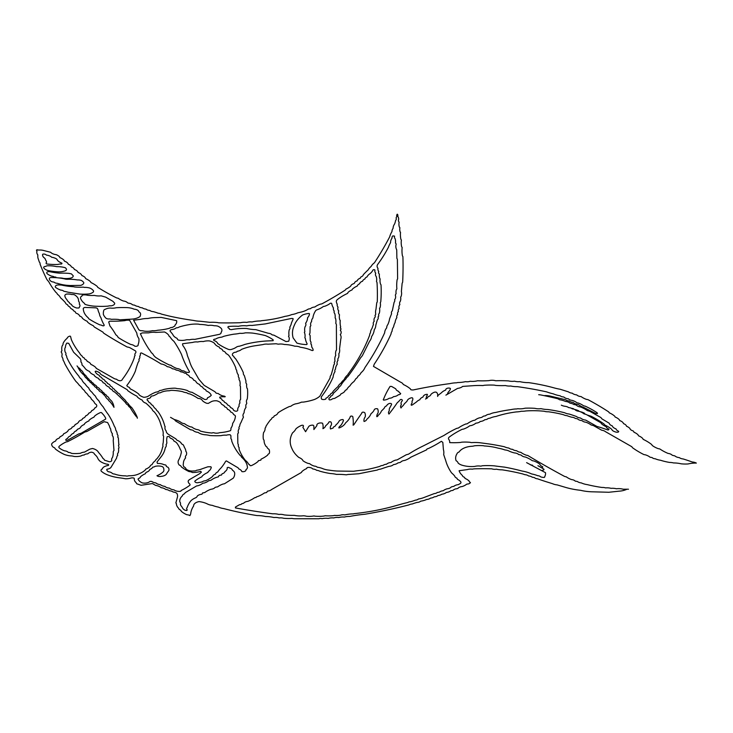 <?xml version="1.0" encoding="UTF-8"?>
<svg xmlns="http://www.w3.org/2000/svg" width="733" height="733" viewBox="0 0 733 733"><rect width="100%" height="100%" fill="white"/><g stroke="black" fill="none" stroke-linecap="round" stroke-linejoin="round"><path stroke-width="1.1" d="M626.944 489.213A14.211 8.21 0 0 1 619.028 491.174L608.848 492.264L593.015 491.825A34.03 19.644 0 0 1 580.563 490.304A54.26 31.327 0 0 1 565.849 487.472L557.089 484.88A9.236 5.333 0 0 1 552.636 483.734L546.048 481.673A193.237 111.563 0 0 1 537.5 478.796A3.757 2.162 0 0 1 534.531 477.669A10.271 5.928 0 0 0 532.277 477.229A5.763 3.326 0 0 0 528.511 475.937A4.645 2.685 0 0 0 524.929 474.709L522.849 473.976A140.205 80.942 0 0 0 502.096 469.826A13.762 7.944 0 0 1 496.443 469.184A5.635 3.253 0 0 1 491.761 468.818A157.714 91.057 0 0 0 474.883 468.827A8.695 5.021 0 0 0 472.309 469.175A6.918 3.995 0 0 0 467.324 469.596L459.105 470.723A21.788 12.58 0 0 0 462.441 475.515A3.491 2.016 0 0 0 464.383 477.238A5.956 3.436 0 0 1 464.997 478.429A13.148 7.596 0 0 1 469.23 481.178A2.556 1.475 0 0 0 470.421 482.47A3.363 1.942 0 0 1 467.123 484.064L466.646 484.201A12.525 7.229 0 0 1 462.074 486.565A5.415 3.124 0 0 0 457.969 488.352A3.711 2.144 0 0 1 455.807 488.856A5.873 3.39 0 0 0 453.067 490.304A10.271 5.928 0 0 1 450.804 490.744A6.634 3.83 0 0 1 446.278 492.475A6.67 3.848 0 0 1 441.752 494.225A5.763 3.326 0 0 1 437.986 495.526A4.957 2.868 0 0 1 434.22 496.837A5.772 3.335 0 0 1 430.436 498.138A4.939 2.85 0 0 1 426.67 499.448A15.393 8.888 0 0 1 420.632 501.189A4.398 2.538 0 0 1 417.059 502.426A31.684 18.298 0 0 0 412.276 503.983A5.562 3.207 0 0 0 408.941 504.9A344.134 198.68 0 0 1 364.805 514.254A89.224 51.512 0 0 0 349.723 516.435A10.5 6.066 0 0 0 344.363 517.067A9.566 5.525 0 0 0 338.774 517.525A6.78 3.912 0 0 0 333.79 517.938A9.566 5.525 0 0 0 328.21 518.396A11.499 6.643 0 0 0 321.97 518.671A2.62 1.512 0 0 0 319.011 518.762L295.317 518.753A7.981 4.609 0 0 1 292.009 518.396A28.926 16.703 0 0 1 283.598 518.258A6.432 3.711 0 0 0 279.181 517.965A8.1 4.682 0 0 0 273.913 517.525A21.944 12.672 0 0 0 265.483 516.518A22.375 12.919 0 0 0 256.926 515.565A222.246 128.312 0 0 1 223.748 508.592A13.606 7.852 0 0 1 218.407 507.108A22.43 12.956 0 0 1 212.368 505.367A10.097 5.827 0 0 1 207.879 504.194A18.838 10.876 0 0 0 199.101 501.601A7.77 4.48 0 0 0 193.604 506.027A44.447 25.655 0 0 0 190.681 513.943L189.92 515.611A5.552 3.207 0 0 0 186.768 514.694A22.586 13.038 0 0 1 181.198 511.203A3.83 2.208 0 0 0 179.237 509.462A14.724 8.503 0 0 0 177.716 507.282A17.812 10.28 0 0 1 176.351 503.479L175.865 502.893L177.34 497.487A14.605 8.429 0 0 0 176.864 493.355A5.406 3.115 0 0 0 173.19 492.045A5.772 3.335 0 0 0 169.424 490.734A5.864 3.381 0 0 0 165.64 489.433A6.57 3.793 0 0 0 161.123 487.692A9.502 5.488 0 0 0 155.643 485.402L152.437 483.551L141.121 485.292L136.631 483.734A6.001 3.463 0 0 0 135.468 482.03A10.848 6.267 0 0 1 134.35 478.759L133.974 478.099A3.445 1.988 0 0 0 130.456 478.2A10.793 6.231 0 0 1 125.297 478.759A38.345 22.137 0 0 0 120.01 477.889A35.202 20.322 0 0 1 106.789 474.581L106.432 474.407A21.11 12.186 0 0 1 101.246 471.136A3.069 1.778 0 0 1 102.29 468.964A6.624 3.83 0 0 1 105.671 466.133A5.717 3.299 0 0 1 108.328 465.482L108.695 464.823A1.796 1.035 0 0 0 106.816 464.172A16.492 9.52 0 0 1 99.633 460.901A22.741 13.13 0 0 1 97.379 457.419A24.959 14.413 0 0 0 94.42 454.13A3.738 2.162 0 0 0 91.341 452.188A4.929 2.85 0 0 0 87.951 453.718A4.38 2.529 0 0 1 86.164 454.011A4.178 2.41 0 0 0 84.176 455.019A3.802 2.199 0 0 0 81.161 455.899A11.233 6.487 0 0 1 73.868 456.412A7.266 4.196 0 0 0 70.588 455.889A15.979 9.227 0 0 1 64.183 454.378A51.878 29.952 0 0 1 55.287 448.953A4.141 2.391 0 0 0 53.252 447.185A9.153 5.287 0 0 1 51.64 443.987A10.519 6.075 0 0 1 55.506 441.092A4.38 2.529 0 0 0 56.02 440.057A6.734 3.885 0 0 1 58.906 438.252A5.965 3.445 0 0 0 60.042 436.74A9.932 5.736 0 0 0 63.368 434.532A2.95 1.704 0 0 1 63.808 433.679A12.525 7.229 0 0 0 67.903 431.041A4.92 2.84 0 0 1 70.652 428.869A5.635 3.253 0 0 0 72.1 427.147A6.139 3.546 0 0 0 75.133 424.535A9.932 5.736 0 0 0 78.458 422.327A5.415 3.124 0 0 1 81.537 419.963A5.965 3.445 0 0 0 82.664 418.442A6.734 3.894 0 0 0 85.688 415.822A6.57 3.793 0 0 0 88.702 413.22A6.734 3.894 0 0 0 91.726 410.599A6.57 3.793 0 0 0 94.74 407.988A4.664 2.694 0 0 0 96.234 404.506A7.953 4.59 0 0 1 94.126 402.005A28.706 16.575 0 0 0 91.405 399.256A11.829 6.826 0 0 0 88.381 395.765A15.393 8.888 0 0 0 85.367 392.283A15.393 8.888 0 0 0 82.343 388.792A15.393 8.888 0 0 0 79.329 385.311A40.507 23.383 0 0 0 75.884 381.417A354.149 204.47 0 0 1 64.788 363.678A38.455 22.201 0 0 0 63.056 360.077A13.945 8.054 0 0 0 61.929 356.806A42.157 24.336 0 0 1 61.929 355.505A10.344 5.974 0 0 0 61.169 352.023A10.876 6.276 0 0 1 61.929 350.713A28.926 16.703 0 0 1 62.168 345.857A6.881 3.977 0 0 0 63.056 343.53A27.039 15.613 0 0 1 67.143 338.279A4.856 2.804 0 0 1 69.846 336.126A0.806 0.467 0 0 1 70.588 336.557L71.348 339.608A128.871 74.409 0 0 0 79.65 353.114A13.991 8.081 0 0 0 82.243 356.183A3.757 2.162 0 0 0 84.185 357.896A6.001 3.463 0 0 0 84.936 359.207A5.681 3.28 0 0 1 87.19 361.378A9.749 5.635 0 0 1 90.525 363.586A2.95 1.704 0 0 0 90.965 364.429A19.681 11.362 0 0 1 95.785 367.49L96.252 368.351L113.551 378.191A5.617 3.244 0 0 0 116.62 379.245A4.728 2.73 0 0 0 120.01 380.757A2.437 1.402 0 0 0 122.264 379.456A186.603 107.733 0 0 0 134.341 357.677A7.568 4.371 0 0 1 135.092 355.505A5.635 3.253 0 0 1 135.733 352.802A4.48 2.584 0 0 0 135.477 350.924L130.575 348.093A6.24 3.601 0 0 0 127.176 347.011A382.626 220.908 0 0 1 103.857 333.277A4.6 2.657 0 0 1 103.032 332.196L94.337 327.019L93.228 325.672A22.586 13.038 0 0 1 87.658 322.181L87.209 321.311A19.681 11.362 0 0 1 82.38 318.25A5.003 2.886 0 0 0 79.65 316.088A6.707 3.876 0 0 0 76.25 313.257A3.573 2.062 0 0 1 75.371 312.011A4.306 2.483 0 0 0 73.621 310.865A9.272 5.36 0 0 1 72.86 309.564A6.734 3.894 0 0 1 69.846 306.944A5.772 3.335 0 0 1 67.573 304.763A4.884 2.822 0 0 1 65.448 302.702A77.176 44.557 0 0 0 60.482 297.772A15.393 8.888 0 0 0 57.458 294.29A7.587 4.38 0 0 0 55.891 292.357A157.174 90.745 0 0 1 48.726 281.683L46.958 279.63A431.206 248.954 0 0 1 40.04 264.045A5.333 3.079 0 0 0 39.325 262.038L37.896 257.851A68.645 39.628 0 0 1 37.795 254.901A10.711 6.185 0 0 1 37.035 250.97A1.603 0.925 0 0 1 36.65 249.889A1.906 1.099 0 0 1 38.537 250.1A8.301 4.792 0 0 1 43.21 250.384L50.614 252.28A8.347 4.819 0 0 0 56.258 254.681A10.326 5.965 0 0 1 59.602 256.88L59.895 257.613A12.736 7.357 0 0 1 64.128 260.371A2.822 1.631 0 0 0 64.559 261.205A7.843 4.526 0 0 1 68.334 264.256A6.734 3.894 0 0 1 71.348 266.876A6.57 3.793 0 0 1 74.372 269.487A7.678 4.435 0 0 1 78.138 272.539A7.843 4.526 0 0 1 81.922 275.581A7.678 4.435 0 0 1 85.688 278.641A19.635 11.334 0 0 1 90.498 281.692L90.974 282.553A31.959 18.453 0 0 1 97.26 286.456L97.746 287.345A229.145 132.297 0 0 0 116.355 297.8A4.664 2.694 0 0 0 118.132 298.23A19.635 11.334 0 0 0 123.419 301.016A5.571 3.216 0 0 1 127.551 302.811A3.711 2.144 0 0 0 129.714 303.315A5.882 3.39 0 0 1 132.462 304.763A5.956 3.436 0 0 0 134.533 305.12A6.203 3.583 0 0 0 138.5 306.504A4.948 2.859 0 0 0 142.266 307.814A5.763 3.326 0 0 0 146.032 309.115A4.948 2.859 0 0 0 149.798 310.425A4.81 2.776 0 0 0 153.38 311.653A31.693 18.298 0 0 1 158.154 313.22A5.736 3.308 0 0 1 161.498 314.127L168.902 315.978A181.601 104.846 0 0 0 193.558 320.44A19.516 11.27 0 0 0 200.1 321.237L209.931 322.337A28.156 16.254 0 0 1 217.444 322.538L218.837 322.841A233.543 134.835 0 0 0 240.534 322.703A10.693 6.176 0 0 1 246.755 322.401A7.916 4.572 0 0 1 252.033 321.97A21.944 12.672 0 0 1 260.453 320.953L261.837 320.66A83.718 48.332 0 0 0 285.219 316.308A16.529 9.547 0 0 0 291.679 314.594A15.393 8.888 0 0 0 297.717 312.854A142.688 82.38 0 0 1 300.686 312.166A18.847 10.885 0 0 0 308.226 309.115A9.053 5.223 0 0 1 310.49 308.694A5.571 3.216 0 0 1 314.824 307.026A20.973 12.104 0 0 1 320.303 304.158L321.814 303.893A363.88 210.078 0 0 0 345.106 290.158A4.05 2.336 0 0 0 345.939 289.086A19.736 11.398 0 0 0 350.768 286.026A5.552 3.207 0 0 1 353.865 283.644A3.692 2.135 0 0 0 354.754 282.388A5.855 3.381 0 0 1 357.255 280.812A6.13 3.537 0 0 1 360.288 278.201A6.001 3.463 0 0 1 361.03 276.891A4.948 2.859 0 0 0 363.302 274.71A143.741 82.994 0 0 1 368.14 269.891A21.367 12.333 0 0 1 371.155 266.418A18.453 10.656 0 0 1 374.426 262.79A687.252 396.782 0 0 0 389.699 236.814A46.83 27.039 0 0 1 391.972 231.591A13.945 8.054 0 0 1 393.099 228.32A20.02 11.563 0 0 1 394.592 223.968A43.623 25.188 0 0 0 395.591 220.422A5.094 2.941 0 0 0 396.104 218.067A7.715 4.453 0 0 1 396.865 216.565A6.606 3.812 0 0 1 397.24 214.164A3.647 2.107 0 0 1 397.625 216.134A12.104 6.991 0 0 1 398.376 220.486A7.834 4.517 0 0 0 399.137 222.227A27.469 15.86 0 0 0 399.375 227.083A2.877 1.658 0 0 1 399.879 227.89A24.125 13.927 0 0 0 400.117 231.885L400.52 232.334A67.143 38.767 0 0 0 400.878 239.251L401.391 240.085A56.084 32.38 0 0 0 401.629 246.654L402.151 247.497A91.304 52.712 0 0 0 402.39 255.771L402.903 256.642A920.016 531.168 0 0 1 402.664 281.985A6.212 3.583 0 0 1 402.142 283.204L401.391 291.477A27.817 16.062 0 0 1 401.143 296.343L400.63 297.14A24.125 13.927 0 0 1 400.392 301.135A8.594 4.957 0 0 0 399.879 304.543A10.894 6.295 0 0 0 399.137 308.465A7.916 4.572 0 0 0 398.376 311.507A8.32 4.801 0 0 0 397.625 314.567A8.1 4.682 0 0 0 396.865 317.609A27.368 15.805 0 0 0 395.114 322.474A34.973 20.194 0 0 0 393.612 326.836A20.222 11.673 0 0 0 392.1 331.188A12.598 7.275 0 0 0 391.055 333.918A472.803 272.969 0 0 1 374.233 364.209L373.473 366.39L400.612 382.205A6.551 3.784 0 0 1 403.278 384.468A35.679 20.597 0 0 1 410.333 388.811L410.819 389.69A3.656 2.107 0 0 0 413.467 389.91A295.802 170.78 0 0 1 450.044 383.597A19.507 11.261 0 0 1 456.586 382.8L457.676 382.525A20.799 12.012 0 0 0 465.519 381.636A5.58 3.225 0 0 0 470.192 381.27A11.994 6.927 0 0 0 477.586 380.757A56.084 32.38 0 0 0 488.966 380.629A8.026 4.636 0 0 1 495.691 380.757A82.976 47.911 0 0 1 508.519 380.903A9.428 5.443 0 0 0 514.548 381.197A8.521 4.92 0 0 0 519.834 381.636A21.972 12.69 0 0 0 528.731 382.644A134.047 77.396 0 0 1 553.204 387.647A45.4 26.214 0 0 0 560.195 389.26L568.487 391.871A5.69 3.289 0 0 0 572.253 393.181A6.634 3.83 0 0 0 576.779 394.913A5.571 3.216 0 0 0 581.122 396.58A19.974 11.536 0 0 0 586.611 399.439A3.134 1.805 0 0 1 588.104 399.714A291.642 168.379 0 0 1 608.463 411.744A4.801 2.776 0 0 1 609.215 412.78A22.586 13.038 0 0 1 614.785 416.271L615.124 417.022A13.313 7.687 0 0 1 619.348 419.771L619.779 420.623A7.843 4.526 0 0 1 623.554 423.665A6.432 3.711 0 0 1 626.568 426.276A10.326 5.965 0 0 1 629.904 428.484A5.415 3.124 0 0 0 632.982 430.848A4.361 2.52 0 0 1 633.981 432.259A12.553 7.248 0 0 1 638.196 435.017A2.95 1.704 0 0 0 638.635 435.86A12.516 7.229 0 0 1 642.74 438.499L643.18 439.342A49.368 28.505 0 0 1 651.692 444.546L652.223 445.444A22.586 13.038 0 0 0 658.271 448.66L659.773 448.926A47.37 27.35 0 0 0 668.02 453.406A5.992 3.454 0 0 1 672.216 455.239A20.203 11.664 0 0 0 674.864 455.889A6.57 3.793 0 0 0 679.381 457.639A5.69 3.289 0 0 0 683.147 458.95A144.319 83.324 0 0 1 692.199 461.992A7.257 4.187 0 0 1 696.35 463.082A20.194 11.655 0 0 0 688.058 463.952A24.125 13.927 0 0 1 681.14 463.815A20.02 11.563 0 0 0 673.6 462.944A9.941 5.745 0 0 0 669.577 462.431A43.687 25.224 0 0 1 660.515 460.251A14.028 8.1 0 0 1 655.21 458.757A3.491 2.016 0 0 1 652.223 457.639A5.525 3.189 0 0 0 650.153 457.282A13.35 7.706 0 0 0 645.388 454.836L643.913 454.588A89.179 51.493 0 0 1 632.451 447.68L631.855 446.745L605.467 431.664A6.35 3.665 0 0 0 601.683 430.207L593.336 425.543L591.11 424.966A19.635 11.334 0 0 0 585.823 422.19A5.003 2.886 0 0 1 582.066 420.614A6.038 3.482 0 0 1 577.54 418.873A9.272 5.36 0 0 0 575.286 418.433A4.81 2.776 0 0 0 571.703 417.205A31.693 18.298 0 0 1 566.93 415.648A5.662 3.271 0 0 1 563.576 414.741A80.657 46.573 0 0 0 548.321 411.763A7 4.041 0 0 1 544.28 411.268A62.076 35.835 0 0 0 525.799 410.956A11.746 6.78 0 0 1 521.337 411.25A14.431 8.329 0 0 1 516.435 411.909A69.937 40.379 0 0 0 496.012 416.445A15.008 8.659 0 0 0 489.992 418.186A3.757 2.162 0 0 0 487.024 419.313A8.649 4.994 0 0 1 484.751 419.743A6.67 3.848 0 0 1 480.225 421.493A5.479 3.161 0 0 1 475.891 423.152A12.553 7.248 0 0 1 471.127 425.589A2.95 1.704 0 0 0 469.67 425.836A22.641 13.075 0 0 1 463.613 429.062L462.12 429.336A86.43 49.899 0 0 0 449.384 436.987A4.105 2.373 0 0 0 448.917 439.562A11.865 6.854 0 0 1 449.677 442.613A52.345 30.227 0 0 0 460.306 442.475L461.744 442.173A28.926 16.703 0 0 1 470.155 442.311A2.877 1.658 0 0 0 471.548 442.613A27.817 16.062 0 0 1 479.968 442.75L488.599 443.905A155.268 89.646 0 0 1 504.359 446.745A10.399 6.001 0 0 0 508.885 448.055A4.893 2.822 0 0 0 512.669 449.366A4.948 2.859 0 0 0 516.435 450.676L518.918 452.041A5.104 2.941 0 0 1 520.961 452.408A19.681 11.362 0 0 0 526.257 455.193L527.751 455.459A876.915 506.283 0 0 0 564.098 476.166A3.903 2.254 0 0 0 566.224 476.798A19.635 11.334 0 0 0 571.52 479.574A5.049 2.914 0 0 1 575.277 481.16A6.46 3.729 0 0 1 577.54 481.59A5.69 3.289 0 0 0 581.306 482.9A15.393 8.888 0 0 0 587.344 484.641A95.876 55.351 0 0 0 602.059 487.472A5.342 3.088 0 0 1 605.531 487.894A9.272 5.351 0 0 1 611.102 488.343A9.162 5.287 0 0 1 616.389 488.774A10.583 6.111 0 0 1 623.178 489.223L628.465 489.213M541.714 467.874A1.75 1.017 0 0 0 542.677 466.756A7.073 4.086 0 0 1 539.818 464.172A22.586 13.038 0 0 0 533.771 460.956L532.277 460.681A31.959 18.453 0 0 0 525.515 457.053A5.69 3.28 0 0 1 521.328 455.239A5.965 3.445 0 0 0 518.698 454.588A5.571 3.216 0 0 0 514.364 452.921A22.952 13.249 0 0 1 509.362 451.216A8.109 4.682 0 0 0 504.845 449.934A24.4 14.083 0 0 0 498.248 448.184A41.085 23.722 0 0 0 484.266 445.957L483.468 445.728A29.421 16.987 0 0 0 474.443 445.792A7.266 4.196 0 0 1 471.163 446.315A15.283 8.823 0 0 0 459.105 451.977A4.48 2.584 0 0 0 457.007 453.745A22.173 12.8 0 0 0 456.082 460.691A6.872 3.967 0 0 1 458.107 463.018A10.308 5.956 0 0 0 463.128 465.501A20.176 11.646 0 0 0 474.746 466.426A8.265 4.774 0 0 1 480.601 466.133A3.812 2.199 0 0 0 482.268 465.757A50.156 28.954 0 0 1 494.234 465.84A195.07 112.625 0 0 0 504.496 467.123A138.665 80.053 0 0 1 521.951 471.026A26.196 15.118 0 0 1 531.572 473.93A22.43 12.947 0 0 1 537.61 475.671A3.757 2.162 0 0 1 540.578 476.798A5.919 3.418 0 0 0 544.243 477.421A1.53 0.88 0 0 0 544.72 476.578A16.648 9.611 0 0 0 545.48 472.666L526.615 462.642M530.399 464.823L532.644 465.263M541.696 470.485A3.647 2.107 0 0 0 543.886 469.789A1.31 0.76 0 0 0 543.593 468.955L537.93 465.693M538.691 394.702L540.258 394.84A282.37 163.028 0 0 1 556.411 398.404A5.983 3.454 0 0 1 559.444 399.714A15.42 8.897 0 0 1 565.464 401.446A6.13 3.537 0 0 1 569.999 403.196A5.772 3.335 0 0 1 573.774 404.506A5.965 3.445 0 0 1 576.404 405.157A5.791 3.344 0 0 0 580.573 406.971A30.474 17.592 0 0 1 587.344 410.599L589.808 411.305L600.923 417.563L601.903 418.845L609.224 423.225A6.056 3.5 0 0 0 612.247 425.846A7.825 4.517 0 0 0 616.013 428.887A6.276 3.628 0 0 0 618.652 431.288A1.493 0.861 0 0 1 618.176 432.122A3.289 1.897 0 0 1 614.886 431.719A5.772 3.335 0 0 1 611.743 429.318A35.679 20.597 0 0 0 604.698 424.975L604.065 424.022A112.781 65.118 0 0 0 591.128 416.262L587.719 415.171M445.902 395.142L457.594 388.389A7.779 4.49 0 0 0 462.642 386.41L473.005 385.695A48.103 27.772 0 0 1 482.873 385.558L484.311 385.265A49.423 28.532 0 0 1 494.189 385.118A10.051 5.8 0 0 1 495.636 385.421A51.704 29.851 0 0 0 505.495 385.558A8.833 5.104 0 0 0 510.773 385.998A14.156 8.173 0 0 0 517.196 386.639A231.564 133.69 0 0 1 546.616 391.871A37.53 21.669 0 0 0 553.36 393.868A20.313 11.728 0 0 0 560.195 395.793A4.178 2.41 0 0 0 562.174 396.8A4.38 2.529 0 0 1 563.97 397.103A6.111 3.528 0 0 0 568.487 398.844A4.856 2.804 0 0 0 572.207 400.401A12.736 7.357 0 0 1 576.981 402.838L578.282 403.031A19.681 11.362 0 0 1 583.578 405.816L585.181 406.146A89.279 51.539 0 0 1 597.166 412.78L597.468 413.586L595.572 413.449L584.338 407.722A22.586 13.038 0 0 1 578.291 404.506A7.834 4.526 0 0 1 573.014 402.316A4.893 2.822 0 0 1 569.239 401.015A5.69 3.289 0 0 1 565.464 399.705L549.796 395.994A12.828 7.403 0 0 0 544.72 395.573M437.601 396.443L438.087 395.325L441.431 392.769A12.525 7.229 0 0 1 445.527 390.13L445.765 389.855A2.987 1.723 0 0 1 449.952 388.206L450.429 388.6A13.515 7.797 0 0 1 449.302 391.001A13.386 7.724 0 0 0 447.405 394.272M437.601 395.573A8.448 4.874 0 0 0 436.474 392.311A1.906 1.099 0 0 0 434.202 392.302A9.868 5.699 0 0 0 430.876 394.51A4.856 2.804 0 0 1 428.182 396.663A9.272 5.351 0 0 0 427.421 397.964L425.525 399.054M578.667 410.81A13.579 7.834 0 0 0 574.892 409.509A5.415 3.124 0 0 0 578.988 411.286A12.736 7.357 0 0 1 583.77 413.733L586.4 414.557L600.923 422.794L601.39 423.656A19.635 11.334 0 0 0 606.209 426.716A5.864 3.381 0 0 0 608.463 428.897A0.99 0.568 0 0 1 607.767 429.941A143.76 83.003 0 0 0 599.411 427.147L596.946 426.441L585.841 420.183A2.95 1.704 0 0 0 584.375 419.927A9.868 5.699 0 0 1 580.545 418.002A6.102 3.528 0 0 1 576.413 416.481A127.221 73.456 0 0 0 569.046 414.008A8.228 4.746 0 0 1 564.722 412.78A95.803 55.305 0 0 0 547.753 409.509A18.123 10.464 0 0 1 540.963 408.638A8.961 5.177 0 0 1 534.98 408.345A49.432 28.541 0 0 0 525.112 408.199A11.994 6.927 0 0 1 517.718 408.712L516.93 408.941A16.731 9.657 0 0 0 510.91 409.637A89.041 51.411 0 0 0 495.865 412.422A12.415 7.165 0 0 0 489.836 414.154A5.69 3.28 0 0 0 485.512 415.831A8.649 4.994 0 0 0 483.239 416.262A4.856 2.804 0 0 1 479.519 417.819A12.479 7.202 0 0 0 474.947 420.183L473.445 420.449A22.521 13.002 0 0 0 467.397 423.665A2.153 1.237 0 0 1 465.876 423.958A35.688 20.606 0 0 0 458.354 428.026L456.705 428.374A112.085 64.715 0 0 0 444.006 435.429L423.482 445.82A139.921 80.786 0 0 0 408.556 454.148L406.219 454.79L397.24 459.82A2.95 1.704 0 0 1 395.783 460.067A12.708 7.339 0 0 0 391.019 462.505A5.461 3.152 0 0 0 386.676 464.172A5.763 3.326 0 0 0 382.91 465.473A3.784 2.181 0 0 0 379.896 466.353A107.247 61.92 0 0 1 364.219 470.064A75.765 43.742 0 0 0 353.553 471.273L337.391 471.053A42.908 24.775 0 0 1 329.245 470.155A15.118 8.732 0 0 1 322.575 468.57A14.825 8.558 0 0 0 317.279 467.223A3.757 2.162 0 0 0 314.301 466.096A12.479 7.211 0 0 1 309.738 463.732A3.134 1.805 0 0 0 308.245 463.458A18.737 10.812 0 0 1 302.94 460.691L302.518 459.838A11.426 6.597 0 0 0 298.798 457.419A44.337 25.6 0 0 1 292.009 448.706A46.408 26.791 0 0 1 292.577 432.818A20.836 12.03 0 0 0 295.875 428.897A22.613 13.057 0 0 1 301.639 425.323L302.839 425.222A1.97 1.136 0 0 1 303.325 426.496L302.876 427.302L305.579 431.719L308.785 426.469A4.151 2.401 0 0 1 313.138 425.186L313.889 426.056L313.889 429.547L316.903 425.616A3.848 2.217 0 0 1 318.406 423.372A3.848 2.217 0 0 1 322.566 423.234A32.655 18.856 0 0 1 322.932 428.677A7.861 4.545 0 0 0 325.58 425.836A38.308 22.118 0 0 0 328.732 422.675A1.484 0.861 0 0 1 329.731 421.704L330.858 421.933A8.714 5.03 0 0 1 331.224 425.186A10.775 6.221 0 0 0 330.501 428.97L333.121 428.026A10.271 5.928 0 0 1 333.881 426.716A3.491 2.016 0 0 0 335.815 424.993A22.668 13.084 0 0 0 339.15 421.054A4.206 2.428 0 0 1 342.824 419.56A1.988 1.145 0 0 1 343.301 420.843A34.863 20.13 0 0 1 340.561 425.717A5.837 3.372 0 0 0 338.848 427.925L339.535 427.806A15.879 9.172 0 0 0 345.628 422.813A29.815 17.216 0 0 0 350.466 416.262L351.611 416.042A1.924 1.109 0 0 1 352.866 417.343A82.765 47.782 0 0 1 353.114 425.186L353.865 424.755A602.627 347.928 0 0 1 361.781 413.22A1.787 1.026 0 0 1 362.908 412.12A2.465 1.42 0 0 1 364.805 412.78A18.279 10.555 0 0 1 365.19 416.912A15.081 8.704 0 0 0 364.054 421.484A4.856 2.804 0 0 0 366.747 419.34A27.616 15.943 0 0 0 371.035 413.659A17.794 10.271 0 0 0 374.261 409.774A2.263 1.31 0 0 1 377.623 408.858A18.279 10.555 0 0 1 378.017 413A14.917 8.613 0 0 0 376.771 416.472L376.872 416.701A2.666 1.539 0 0 0 378.072 415.419A20.093 11.6 0 0 0 381.407 411.039A89.893 51.896 0 0 0 384.413 407.988A4.939 2.85 0 0 1 386.676 405.816A5.534 3.198 0 0 1 388.572 403.846A1.897 1.099 0 0 1 391.22 403.626A1.915 1.109 0 0 1 391.55 404.497L390.093 407.301A12.626 7.284 0 0 0 389.315 410.819A6.734 3.894 0 0 0 388.948 414.081A320.981 185.321 0 0 0 397.24 402.756A34.304 19.809 0 0 0 400.264 399.714A1.292 0.751 0 0 1 401.666 399.531A2.117 1.219 0 0 1 402.115 400.978A8.576 4.957 0 0 0 401.391 404.717A6.817 3.931 0 0 0 401.024 407.988L401.455 407.136A21.175 12.223 0 0 0 404.469 403.654A29.201 16.859 0 0 0 407.181 400.905A6.835 3.949 0 0 1 410.819 397.973A1.878 1.081 0 0 1 412.23 397.781L412.706 398.184A8.53 4.92 0 0 1 411.955 401.235A7.916 4.572 0 0 1 411.195 404.286L411.295 405.257L412.322 404.937L416.536 401.913A10.289 5.937 0 0 1 419.872 399.714A6.67 3.848 0 0 1 422.904 397.103A8.649 4.994 0 0 1 423.656 395.783A4.041 2.336 0 0 1 427.284 394.317L427.421 394.913A13.698 7.907 0 0 0 426.276 398.624M574.892 409.509A5.956 3.445 0 0 0 572.262 408.858A4.645 2.685 0 0 0 568.689 407.63A6.111 3.528 0 0 0 564.722 406.247A8.484 4.902 0 0 1 561.322 405.157M571.126 408.199L573.38 408.638M584.705 413.439A10.564 6.102 0 0 0 580.179 411.689M336.52 474.407A19.085 11.013 0 0 0 330.491 473.536A57.577 33.242 0 0 1 319.524 471.099A4.471 2.584 0 0 0 316.72 470.348A6.093 3.518 0 0 0 312.762 468.964A4.6 2.657 0 0 0 307.851 467.434A1.778 1.026 0 0 0 306.724 468.524A19.452 11.233 0 0 0 301.904 471.576L301.437 472.446L271.641 489.497A6.863 3.967 0 0 1 267.49 491.174A10.271 5.928 0 0 0 266.73 492.475A10.271 5.928 0 0 1 264.476 492.915A32.408 18.71 0 0 1 257.695 496.553A1.942 1.118 0 0 0 256.074 497.45L254.653 497.707A32.014 18.481 0 0 1 247.891 501.335A5.791 3.344 0 0 0 243.722 503.159A6.954 4.013 0 0 1 241.707 503.745A2.016 1.164 0 0 1 239.572 504.67L235.43 507.062L235.43 507.942A525.295 303.279 0 0 0 272.768 513.815A11.041 6.377 0 0 1 278.888 514.456A7.257 4.187 0 0 1 284.166 514.896A41.002 23.676 0 0 0 294.263 515.345A16.804 9.703 0 0 0 303.325 515.785A7.303 4.215 0 0 1 306.339 516.215A15.824 9.135 0 0 0 314.091 515.94L314.787 516.151A26.947 15.558 0 0 0 323.812 516.078L325.205 515.775A27.46 15.86 0 0 0 333.616 515.638L334.413 515.418A14.523 8.384 0 0 0 340.469 515.207A5.012 2.895 0 0 1 344.812 514.914A22.155 12.791 0 0 1 353.224 513.897L354.021 513.677A160.793 92.834 0 0 0 393.777 506.256L402.518 503.8A76.214 43.998 0 0 1 407.795 502.499A4.297 2.483 0 0 1 410.627 501.702A32.316 18.655 0 0 0 415.391 500.144A3.757 2.162 0 0 0 418.36 499.017A17.381 10.033 0 0 0 424.031 497.487L434.284 493.584A3.592 2.071 0 0 0 437.225 492.475A6.001 3.463 0 0 0 439.498 492.045A5.772 3.335 0 0 1 443.263 490.734A9.868 5.699 0 0 1 447.084 488.81A5.415 3.124 0 0 0 451.189 487.033A5.919 3.418 0 0 1 453.828 486.382A6.515 3.766 0 0 1 458.354 484.641L460.745 483.221L460.993 482.241A10.913 6.304 0 0 0 457.594 479.419A5.956 3.436 0 0 1 456.98 478.218A5.186 2.996 0 0 1 454.707 476.047A38.308 22.118 0 0 0 451.555 472.886A101.2 58.429 0 0 1 445.664 460.397L443.667 454.552A32.958 19.031 0 0 0 443.401 449.512L442.824 442.42L441.385 441.303A110.207 63.634 0 0 1 428.31 448.569A2.025 1.173 0 0 0 426.67 449.796L410.828 457.2A21.541 12.434 0 0 1 404.763 460.416A5.571 3.216 0 0 0 400.63 462.211A5.965 3.445 0 0 1 398.01 462.862A6.734 3.885 0 0 1 393.465 464.603A6.139 3.546 0 0 1 388.948 466.353A143.769 83.003 0 0 0 380.592 469.138A5.562 3.207 0 0 0 377.257 470.055L358.776 473.756L349.54 474.407A7.33 4.233 0 0 0 346.324 474.837A38.015 21.944 0 0 0 336.511 474.407M398.752 391.431A5.47 3.161 0 0 0 400.63 393.392A2.08 1.2 0 0 1 398.376 394.693A6.707 3.876 0 0 1 393.474 396.663A5.882 3.39 0 0 1 390.735 398.111A4.041 2.336 0 0 0 388.948 398.413A8.604 4.966 0 0 1 383.661 400.145A1.136 0.66 0 0 1 383.542 399.238A180.932 104.462 0 0 1 390.075 386.419L391.587 386.428L395.738 388.82A6.57 3.793 0 0 0 398.752 391.431M187.117 507.676A3.088 1.787 0 0 0 187.153 509.682A1.558 0.898 0 0 1 186.668 510.516L185.266 510.342A8.677 5.012 0 0 1 182.242 507.291A21.999 12.699 0 0 1 180.355 504.46A6.432 3.711 0 0 0 179.842 501.913A16.309 9.419 0 0 1 182.38 495.856A4.719 2.721 0 0 1 184.505 493.785A5.617 3.244 0 0 1 185.724 492.365L196.591 485.942L198.038 485.695A12.617 7.284 0 0 0 202.61 483.331A2.95 1.704 0 0 1 204.076 483.074A12.708 7.339 0 0 0 208.841 480.646A4.361 2.52 0 0 0 211.287 480.069A16.465 9.511 0 0 1 218.452 476.807A9.502 5.488 0 0 1 219.204 475.497A6.001 3.463 0 0 1 221.476 475.066A9.502 5.488 0 0 1 222.227 473.756A4.874 2.813 0 0 0 224.93 471.603A8.741 5.049 0 0 0 227.193 467.718A1.255 0.724 0 0 1 228.375 467.416A1.255 0.724 0 0 1 229.392 467.874A5.415 3.124 0 0 1 232.471 470.238A8.155 4.71 0 0 1 234.679 473.097A20.396 11.774 0 0 1 233.268 478.154L224.49 483.762L222.997 484.037A19.644 11.343 0 0 0 217.71 486.822L217.225 486.959A3.573 2.062 0 0 0 215.062 487.472A5.626 3.253 0 0 1 210.921 489.268A22.457 12.965 0 0 0 204.883 492.475A6.001 3.463 0 0 1 202.61 492.906A9.502 5.488 0 0 1 201.868 494.225A6.734 3.894 0 0 0 197.324 495.966A5.534 3.198 0 0 1 195.83 497.707A16.41 9.474 0 0 0 190.553 501.189A51.539 29.76 0 0 0 187.117 507.676M194.822 481.15A2.529 1.457 0 0 0 196.096 482.561A2.529 1.457 0 0 0 198.845 482.461A6.414 3.702 0 0 0 203.362 481.16A8.649 4.994 0 0 1 205.634 480.729A33.929 19.589 0 0 0 212.671 476.377A5.204 3.005 0 0 1 215.438 474.187A4.948 2.859 0 0 1 217.71 472.006A39.051 22.549 0 0 1 221.091 467.874A86.842 50.137 0 0 0 225.627 461.332L226.369 460.901L237.483 467.471A4.966 2.868 0 0 1 238.83 468.955A6.734 3.894 0 0 1 241.844 471.576A2.987 1.723 0 0 0 245.931 470.21L245.995 469.606A5.498 3.17 0 0 0 247.369 466.903A32.582 18.811 0 0 0 241.524 457.172A5.891 3.399 0 0 0 239.957 455.239A108.072 62.397 0 0 1 231.665 440.872A6.038 3.482 0 0 0 230.904 438.691L230.904 435.649L230.153 434.77A5.882 3.39 0 0 0 226.387 435.21A9.162 5.287 0 0 0 221.091 435.64A55.314 31.931 0 0 1 209.72 435.512A14.083 8.136 0 0 0 205.203 434.77A10.729 6.194 0 0 1 198.084 432.369A6.551 3.784 0 0 1 193.182 430.418A5.763 3.326 0 0 0 190.553 429.767L176.277 421.374A5.452 3.152 0 0 1 174.701 419.743L170.551 417.352M194.813 481.15A34.085 19.681 0 0 1 201.85 476.798L202.326 475.937A22.457 12.965 0 0 1 207.888 472.446A5.378 3.106 0 0 1 209.4 470.696A16.511 9.538 0 0 0 211.287 467.443L210.912 466.784L207.888 466.784L202.235 468.744A14.156 8.173 0 0 1 196.581 470.265A2.62 1.512 0 0 1 193.943 470.925A7.229 4.169 0 0 1 186.026 468.964A6.304 3.638 0 0 0 183.864 466.765A11.05 6.377 0 0 1 183.387 463.513A21.88 12.635 0 0 1 185.632 457.859A5.259 3.033 0 0 1 186.155 455.349A11.371 6.56 0 0 0 186.365 452.023L185.88 451.381A21.12 12.195 0 0 0 184.34 447.295A18.16 10.482 0 0 0 182.993 444.574A3.692 2.135 0 0 1 181.06 442.851A13.148 7.596 0 0 0 176.827 440.102L175.865 438.865L168.957 434.687A9.731 5.617 0 0 1 166.263 431.673A5.186 2.996 0 0 0 165.511 430.088A12.828 7.403 0 0 1 165.154 426.588L164.76 426.13A99.789 57.614 0 0 0 157.723 411.25A5.891 3.399 0 0 1 156.156 409.316A20.313 11.728 0 0 1 152.821 405.376A4.178 2.41 0 0 1 151.071 404.231A4.38 2.529 0 0 0 150.558 403.187A4.948 2.859 0 0 1 148.295 401.015A3.225 1.86 0 0 1 147.415 398.779A4.7 2.712 0 0 0 150.815 397.259A1.805 1.045 0 0 1 152.803 395.948A19.974 11.536 0 0 0 158.301 393.099L160.362 392.741A12.965 7.486 0 0 1 169.35 390.762A5.104 2.95 0 0 1 172.072 390.35A36.238 20.918 0 0 1 182.627 391.651A8.915 5.149 0 0 0 186.778 392.741A4.196 2.419 0 0 0 189.838 393.923A47.37 27.35 0 0 1 198.084 398.413A4.554 2.63 0 0 1 202.326 400.566A15.118 8.732 0 0 0 206.605 403.26L208.273 403.407L211.287 401.666A6.624 3.821 0 0 1 216.904 400.832A10.326 5.965 0 0 1 220.715 402.756A6.67 3.848 0 0 0 223.748 405.376A6.46 3.729 0 0 1 224.49 406.687A6.111 3.528 0 0 1 227.514 409.289A6.038 3.482 0 0 1 230.519 411.909A6.13 3.537 0 0 1 233.552 414.521A5.076 2.932 0 0 1 235.43 416.042A35.358 20.414 0 0 1 232.654 423.381A22.155 12.791 0 0 1 230.895 428.237A10.024 5.791 0 0 1 230.519 430.637A28.221 16.291 0 0 1 219.744 432.662A5.882 3.399 0 0 1 214.467 432.965A1.759 1.017 0 0 0 212.039 433.029A38.986 22.512 0 0 1 200.347 431.068A4.856 2.804 0 0 0 196.627 429.511A12.479 7.211 0 0 1 192.064 427.147A3.134 1.805 0 0 0 190.562 426.881A21.55 12.443 0 0 1 184.505 423.665A5.699 3.289 0 0 1 181.5 422.794A16.492 9.52 0 0 0 174.317 419.533M257.952 461.57L258.437 460.681L260.838 460.132L261.076 459.16A33.929 19.589 0 0 0 267.737 455.037A2.914 1.686 0 0 1 269.002 453.718L269.359 453.241A16.502 9.529 0 0 0 269.002 449.366A7.953 4.59 0 0 1 266.876 446.864A2.996 1.732 0 0 1 265.603 445.664A24.317 14.046 0 0 1 264.1 440.432L263.339 439.131A56.093 32.38 0 0 1 263.578 432.562A16.117 9.309 0 0 0 265.089 428.173A7.706 4.453 0 0 0 265.978 426.276A124.069 71.632 0 0 1 270.578 419.734A3.747 2.162 0 0 0 271.769 418.277A4.306 2.483 0 0 1 273.519 417.132A9.272 5.36 0 0 0 274.279 415.831A7.678 4.435 0 0 0 278.045 412.78A83.012 47.929 0 0 1 289.26 406.586L290.882 406.247A12.342 7.128 0 0 1 295.445 403.883A15.393 8.888 0 0 0 301.483 402.142L303.325 402.105A41.955 24.226 0 0 0 314.668 399.412A22.448 12.965 0 0 0 319.799 396.232L330.097 377.935A10.5 6.066 0 0 1 331.206 374.838L332.736 369.441A208.758 120.524 0 0 0 333.744 365.016A5.708 3.299 0 0 0 334.257 362.469A9.685 5.589 0 0 1 335.018 361.167A27.469 15.86 0 0 1 335.256 356.311L335.769 355.505A27.46 15.851 0 0 1 336.007 350.649A2.877 1.658 0 0 0 336.511 349.843L336.383 326.011A9.016 5.204 0 0 0 335.751 323.28A30.676 17.711 0 0 0 335.531 318.415L335.128 317.957A30.474 17.592 0 0 0 334.77 313.623A6.432 3.711 0 0 1 334.257 311.076A8.347 4.819 0 0 1 333.497 308.034A29.925 17.28 0 0 1 331.71 303.517A0.898 0.522 0 0 0 330.107 303.453A19.764 11.407 0 0 1 324.811 306.238L323.326 306.504A21.541 12.434 0 0 1 317.261 309.72A3.528 2.034 0 0 0 315.401 311.085A43.76 25.261 0 0 0 312.89 317.966A11.948 6.899 0 0 0 311.626 321.53A10.161 5.873 0 0 0 310.856 325.452A4.829 2.785 0 0 1 310.132 326.588L309.977 332.956A6.515 3.766 0 0 1 309.363 334.166A9.685 5.589 0 0 0 310.123 335.467L310.251 340.79A8.347 4.819 0 0 1 310.856 343.74A3.812 2.199 0 0 0 311.498 344.702A49.697 28.697 0 0 0 311.864 347.332A10.94 6.322 0 0 1 313.138 350.273A0.925 0.531 0 0 1 312.001 350.493A30.942 17.867 0 0 0 300.301 347.231A7.248 4.187 0 0 0 294.849 346.223A24.556 14.174 0 0 0 284.34 344.483A8.677 5.012 0 0 0 278.421 344.18A10.638 6.139 0 0 1 276.158 343.74L267.875 344.18A6.918 3.995 0 0 0 262.89 344.592L255.432 345.71A42.175 24.354 0 0 0 241.469 349.403A6.789 3.922 0 0 1 237.171 351.299A2.034 1.173 0 0 1 235.055 352.243A4.453 2.575 0 0 0 232.792 355.716A3.418 1.97 0 0 1 234.047 357.182L235.714 358.904A223.428 128.99 0 0 1 243.347 372.703A8.439 4.874 0 0 0 244.364 375.626L245.976 381.197A8.833 5.104 0 0 0 246.737 384.248A25.6 14.779 0 0 0 246.975 388.243A2.685 1.548 0 0 1 247.497 389.04A135.266 78.092 0 0 1 247.268 399.027A10.858 6.267 0 0 0 246.737 402.976A3.757 2.172 0 0 1 246.114 404.369A13.093 7.559 0 0 0 245.995 407.337A24.271 14.009 0 0 0 244.107 412.78A11.004 6.35 0 0 0 242.971 416.051L243.475 417.077A140.763 81.271 0 0 0 241.084 422.355A19.195 11.077 0 0 0 239.718 426.139A5.525 3.189 0 0 0 239.196 428.677A10.894 6.295 0 0 0 238.445 432.589A12.095 6.982 0 0 1 237.694 433.899L237.831 443.3A8.402 4.847 0 0 0 238.445 444.794A7.257 4.187 0 0 0 239.169 447.671A13.78 7.962 0 0 0 239.746 450.96A87.832 50.714 0 0 0 245.39 460.425A16.648 9.611 0 0 1 248.469 464.035A4.233 2.446 0 0 1 250.035 465.565A1.191 0.687 0 0 0 251.648 465.482A32.023 18.49 0 0 0 257.943 461.57M181.115 490.514A54.224 31.308 0 0 0 190.021 485.099A3.179 1.833 0 0 0 189.196 483.588A8.695 5.021 0 0 1 188.179 481.004L189.105 479.84L199.788 473.6L201.383 472.162L200.723 471.356A18.206 10.509 0 0 1 192.348 472.501A5.131 2.959 0 0 0 189.032 471.576A45.153 26.067 0 0 1 181.271 466.811A4.196 2.419 0 0 0 179.228 465.043A11.847 6.844 0 0 1 178.586 460.141A62.836 36.274 0 0 0 181.097 453.461A10.299 5.946 0 0 0 180.355 449.576A57.018 32.921 0 0 0 176.965 443.263A8.924 5.149 0 0 0 173.941 441.083A6.542 3.784 0 0 0 170.551 438.252A5.965 3.445 0 0 1 169.424 436.74A1.86 1.072 0 0 0 167.151 436.731A41.68 24.061 0 0 0 166.785 442.173A7.486 4.325 0 0 1 166.061 444.619A7.257 4.187 0 0 1 165.301 447.671A48.662 28.092 0 0 1 161.113 456.769L156.999 462.037L157.467 463.485A8.823 5.094 0 0 1 164.192 464.786A1.759 1.017 0 0 1 166.153 466.069A4.334 2.501 0 0 0 167.912 467.223A7.66 4.416 0 0 1 168.563 470.971A39.032 22.54 0 0 0 166.4 474.187A6.725 3.885 0 0 1 161.123 476.368A3.445 1.988 0 0 1 156.981 475.717A22.696 13.102 0 0 0 163.285 471.759A7.211 4.16 0 0 0 163.761 469.175A6.194 3.573 0 0 0 162.259 466.564L160.591 466.161A8.851 5.113 0 0 0 155.094 466.353A3.518 2.034 0 0 1 152.693 467.159A5.855 3.381 0 0 1 149.816 469.395A6.707 3.876 0 0 1 146.417 472.226A3.692 2.135 0 0 0 145.519 473.481L145.281 473.756A19.644 11.343 0 0 0 140.47 476.807A3.912 2.263 0 0 1 138.491 478.539A1.906 1.099 0 0 0 138.372 479.739A11.829 6.826 0 0 0 142.266 482.891A6.505 3.757 0 0 0 149.798 481.59A1.768 1.026 0 0 1 152.116 481.654A5.974 3.445 0 0 0 155.854 482.9A6.111 3.528 0 0 0 160.362 484.641A6.634 3.83 0 0 0 164.898 486.382A6.13 3.537 0 0 0 169.424 488.132A6.634 3.83 0 0 0 173.95 489.864A6.469 3.729 0 0 0 180.153 491.357A1.301 0.751 0 0 0 181.115 490.514M344.767 391.413A3.491 2.016 0 0 1 346.7 389.69A20.359 11.755 0 0 1 350.026 385.75A22.494 12.983 0 0 1 353.865 381.636A33.828 19.534 0 0 0 355.752 378.805A7.953 4.59 0 0 0 357.887 376.304A15.558 8.979 0 0 0 361.03 372.712A23.832 13.762 0 0 0 364.887 367.664A531.48 306.843 0 0 0 384.678 332.755A20.652 11.92 0 0 1 386.694 327.843A13.762 7.944 0 0 1 387.812 324.582A53.262 30.749 0 0 0 389.571 318.818L391.587 313.697A6.624 3.821 0 0 1 392.311 310.819L394.097 302.298A6.432 3.711 0 0 0 394.611 299.76A12.104 6.991 0 0 0 395.353 295.399A7.834 4.517 0 0 1 396.113 293.658A24.125 13.927 0 0 1 396.351 289.663A4.994 2.886 0 0 0 396.874 288.866A116.18 67.079 0 0 1 397.112 279.759L397.616 278.852L397.387 259.491A6.524 3.766 0 0 0 396.865 258.382L396.736 249.852A20.222 11.673 0 0 1 396.113 244.446A3.848 2.226 0 0 0 395.472 243.044A28.156 16.254 0 0 0 395.114 238.711A6.432 3.711 0 0 1 394.611 236.163L392.906 235.87A4.783 2.758 0 0 0 392.1 238.014A19.095 11.022 0 0 0 390.588 242.614A67.546 38.996 0 0 0 388.353 247.387A276.185 159.455 0 0 1 377.825 264.228A8.439 4.874 0 0 0 378.008 268.397A9.162 5.287 0 0 0 378.75 271.448A5.635 3.253 0 0 0 379.392 274.151A30.474 17.592 0 0 0 379.749 278.485L380.152 278.943A34.79 20.084 0 0 0 380.509 284.138A2.877 1.658 0 0 1 381.023 284.945A357.145 206.193 0 0 1 380.775 301.758L380.271 302.802A27.817 16.062 0 0 1 380.024 307.668L379.538 308.291A31.143 17.977 0 0 1 379.273 313.33A5.956 3.436 0 0 0 378.769 315.685A4.792 2.767 0 0 1 378.036 317.004A7.257 4.187 0 0 1 377.275 320.055L375.782 325.278A20.808 12.012 0 0 1 374.233 329.813A36.384 21.01 0 0 1 371.594 336.557A22.915 13.231 0 0 1 369.533 341.321L363.046 354.259A20.9 12.067 0 0 1 360.663 357.677A488.755 282.178 0 0 1 347.689 376.799A5.415 3.124 0 0 0 346.086 378.695A58.851 33.975 0 0 0 340.662 385.778A10.418 6.011 0 0 0 338.408 388.38A100.311 57.916 0 0 1 333.323 393.337A7.11 4.105 0 0 1 330.858 396.223A9.272 5.36 0 0 0 330.097 397.533A2.941 1.695 0 0 0 329.456 399.888A3.189 1.842 0 0 0 332.37 398.844A9.272 5.36 0 0 1 334.624 398.404L340.085 395.224L341.047 393.832A11.407 6.588 0 0 0 344.757 391.413M336.511 302.363A7.55 4.361 0 0 0 337.262 304.113A8.833 5.094 0 0 0 338.023 307.164A11.279 6.515 0 0 0 338.261 310.316L338.747 310.902A10.06 5.809 0 0 0 339.507 314.824A31.143 17.977 0 0 0 339.773 319.863L340.259 320.486A51.658 29.824 0 0 0 340.524 326.359A2.547 1.475 0 0 1 340.295 327.624A8.668 5.003 0 0 0 341.047 328.934A9.685 5.589 0 0 1 340.286 330.244A8.402 4.856 0 0 1 340.295 334.596A14.532 8.393 0 0 1 340.808 339.022L339.535 348.963A23.786 13.735 0 0 1 339.297 352.958L338.783 353.764A22.796 13.167 0 0 1 338.536 357.75A6.432 3.711 0 0 0 338.023 360.297A10.894 6.295 0 0 0 337.281 364.209A21.944 12.672 0 0 0 335.531 369.075A6.24 3.601 0 0 0 335.008 371.613A29.76 17.18 0 0 0 333.13 377.064A214.677 123.941 0 0 1 321.457 396.7A7.046 4.068 0 0 0 321.805 399.274A3.61 2.089 0 0 0 325.709 399.155L325.965 398.193A6.276 3.628 0 0 0 328.604 395.783A5.681 3.28 0 0 0 330.858 393.621A4.81 2.776 0 0 0 332.984 391.55A78.962 45.593 0 0 1 337.968 386.621A15.393 8.888 0 0 1 340.982 383.139A25.124 14.504 0 0 1 344.244 379.511A21.816 12.598 0 0 1 347.772 374.856L348.083 374.123A370.861 214.118 0 0 0 369.707 335.027A7.568 4.371 0 0 1 370.458 332.855A20.222 11.673 0 0 1 371.97 328.494L373.454 324.316A6.963 4.022 0 0 1 374.215 321.274A12.159 7.018 0 0 1 374.471 317.939A5.104 2.95 0 0 0 374.984 315.437A7.018 4.05 0 0 0 375.745 314.127A28.926 16.703 0 0 1 375.983 309.271L376.744 302.766A12.983 7.495 0 0 0 377.257 301.941A595.004 343.52 0 0 0 377.019 282.571L376.496 281.463A28.926 16.703 0 0 0 376.258 276.607A8.631 4.984 0 0 1 375.745 273.18A7.916 4.572 0 0 1 374.984 270.138L374.508 269.735A1.274 0.733 0 0 0 372.767 270.404A18.27 10.546 0 0 1 369.514 274.005A12.452 7.193 0 0 0 367.068 276.891A4.645 2.685 0 0 0 364.942 278.952A6.111 3.528 0 0 0 362.542 281.243A5.479 3.161 0 0 0 359.665 283.744A6.111 3.528 0 0 0 357.264 286.035A19.635 11.334 0 0 0 352.436 289.095L351.987 289.956A12.507 7.22 0 0 0 347.891 292.595A2.758 1.594 0 0 1 347.451 293.447A55.919 32.289 0 0 0 337.354 299.586A5.745 3.317 0 0 0 336.52 302.363M107.183 469.184A0.861 0.495 0 0 0 106.807 469.826A5.122 2.959 0 0 0 108.392 471.74A5.727 3.308 0 0 1 112.461 473.536A3.692 2.135 0 0 0 114.632 474.049A19.818 11.444 0 0 0 125.471 475.845A3.079 1.778 0 0 0 128.77 475.726A14.385 8.31 0 0 0 139.224 473.729A22.21 12.828 0 0 0 145.354 469.908L145.656 469.175A13.579 7.843 0 0 0 150.118 466.325A3.757 2.162 0 0 1 152.07 464.603A16.786 9.694 0 0 1 155.414 460.663A5.891 3.399 0 0 1 156.981 458.73L159.235 455.679A59.135 34.139 0 0 0 162.497 447.341L162.983 446.699A27.497 15.879 0 0 1 163.239 442.54L163.624 436.419A4.096 2.364 0 0 0 163.038 435.384A31.556 18.215 0 0 0 162.763 430.344L160.747 424.315A81.73 47.187 0 0 0 154.342 411.909A8.228 4.755 0 0 1 152.198 409.408A116.419 67.216 0 0 0 145.959 403.187A7.266 4.196 0 0 1 142.266 400.145A19.635 11.334 0 0 1 137.456 397.094L136.979 396.223A62.653 36.174 0 0 1 127.744 390.607L127.185 389.69L102.446 375.259A6.121 3.537 0 0 1 100.018 373.143A10.326 5.965 0 0 0 96.206 371.219A0.815 0.467 0 0 0 95.18 371.466A10.775 6.221 0 0 0 99.267 375.323A6.001 3.463 0 0 0 100.018 376.634A5.772 3.335 0 0 1 102.29 378.805A5.479 3.161 0 0 1 105.167 381.307A6.111 3.528 0 0 1 107.568 383.597A5.479 3.161 0 0 1 110.436 386.089A6.111 3.528 0 0 1 112.836 388.38A4.645 2.685 0 0 1 114.971 390.451A6.111 3.528 0 0 1 117.372 392.741A6.67 3.848 0 0 1 120.395 395.353A146.655 84.671 0 0 0 125.224 400.172A22.897 13.221 0 0 0 128.238 403.654A25.884 14.944 0 0 0 131.702 407.548A109.391 63.157 0 0 1 137.227 417.26L137.355 418.222M107.174 469.184A5.488 3.17 0 0 0 110.949 467.434L116.62 458.07A12.076 6.973 0 0 1 117.738 455.239A5.525 3.189 0 0 1 118.26 452.701A24.125 13.927 0 0 0 118.499 448.706A2.263 1.31 0 0 1 119.021 447.945L118.499 445.224A1.915 1.099 0 0 0 118.746 443.951L118.379 437.913A3.812 2.199 0 0 1 117.738 436.95A5.433 3.134 0 0 0 117.234 434.412A20.222 11.673 0 0 0 115.732 430.051A18.508 10.683 0 0 0 114.348 426.276A153.49 88.62 0 0 0 108.31 414.521A198.13 114.394 0 0 1 103.032 406.687A49.542 28.605 0 0 1 98.781 400.621A20.817 12.021 0 0 1 95.501 396.223A37.52 21.66 0 0 1 92.046 392.338A19.324 11.151 0 0 1 88.702 387.949A25.884 14.944 0 0 1 85.248 384.065A20.826 12.03 0 0 1 81.711 379.401A13.432 7.761 0 0 1 78.889 376.194A174.536 100.769 0 0 1 66.822 357.466A11.655 6.725 0 0 0 65.695 354.635A5.388 3.106 0 0 0 65.182 352.087A22.805 13.167 0 0 1 64.935 348.102L65.448 347.295A18.646 10.766 0 0 1 66.84 343.09L68.71 343.31L73.621 352.243L80.392 358.767A16.163 9.337 0 0 1 80.905 361.946A8.356 4.819 0 0 1 81.922 364.86A40.517 23.392 0 0 1 85.367 368.763A12.516 7.229 0 0 0 89.463 371.402A2.95 1.704 0 0 1 89.902 372.245A12.553 7.248 0 0 0 94.126 374.994L94.42 375.736A12.479 7.211 0 0 0 98.506 378.365L98.753 378.649A3.573 2.062 0 0 0 99.633 379.896A6.707 3.876 0 0 1 103.032 382.727A4.874 2.813 0 0 1 105.744 384.88A9.721 5.617 0 0 0 109.061 387.079A6.67 3.848 0 0 0 112.094 389.69A6.102 3.528 0 0 0 114.733 392.082A300.951 173.758 0 0 1 125.664 402.756A6.203 3.583 0 0 0 128.064 405.047A7.953 4.59 0 0 0 130.19 407.557A144.676 83.525 0 0 0 136.613 416.912M239.169 406.192A12.873 7.431 0 0 0 237.694 409.939A1.887 1.09 0 0 1 236.191 411.25A3.638 2.098 0 0 1 233.534 410.159A6.634 3.83 0 0 0 230.529 407.548A6.57 3.793 0 0 0 227.514 404.937A6.734 3.894 0 0 0 224.49 402.316A9.272 5.351 0 0 0 223.73 401.015A4.178 2.41 0 0 1 221.989 399.87A4.38 2.529 0 0 0 221.476 398.834A2.969 1.713 0 0 1 219.717 397.158A7.797 4.499 0 0 1 224.628 396.865L225.242 396.663A2.648 1.53 0 0 0 223.034 395.976A12.708 7.339 0 0 1 218.269 393.539L216.198 393.181L214.971 391.761L204.113 385.338L198.845 379.236L192.046 367.48A90.544 52.272 0 0 1 189.288 360.379L187.391 355.578A58.832 33.965 0 0 0 183.003 345.71A8.191 4.728 0 0 1 182.627 343.74L192.742 342.421A6.918 3.995 0 0 1 197.718 341.999A9.272 5.351 0 0 1 203.288 341.56A10.372 5.992 0 0 1 209.152 340.891L209.73 340.982A11.591 6.689 0 0 1 214.687 343.52L215.117 344.373A13.313 7.687 0 0 0 219.35 347.121A5.956 3.436 0 0 0 219.964 348.312A5.882 3.39 0 0 1 222.475 349.898A4.38 2.529 0 0 0 222.988 350.933A6.111 3.528 0 0 1 226.002 353.544A9.896 5.717 0 0 1 229.026 355.725A138.858 80.172 0 0 1 235.806 367.92A7.284 4.206 0 0 0 236.695 370.238A21.944 12.672 0 0 0 238.445 375.104A8.1 4.682 0 0 0 239.205 378.155A6.432 3.711 0 0 0 239.718 380.702A28.926 16.703 0 0 1 239.957 385.558L240.479 386.529L240.598 399.403L240.085 399.989A13.185 7.614 0 0 0 239.957 402.976A9.566 5.525 0 0 0 239.169 406.192M112.433 457.584A6.624 3.821 0 0 0 111.709 460.04A2.428 1.402 0 0 1 109.116 461.735A28.312 16.346 0 0 0 104.544 460.251A5.131 2.959 0 0 0 103.032 458.51A67.491 38.968 0 0 0 98.506 452.417A10.106 5.837 0 0 0 92.468 448.486L89.829 449.146L84.451 452.124A6.67 3.848 0 0 0 80.41 453.287A28.816 16.639 0 0 1 72.485 453.498L71.348 453.287A3.802 2.199 0 0 0 68.334 452.408A5.049 2.914 0 0 0 64.577 450.832A15.759 9.098 0 0 1 59.868 448.358A2.886 1.668 0 0 1 59.538 446.012A36.256 20.927 0 0 1 66.062 441.962A5.727 3.308 0 0 0 67.812 441.55A204.562 118.105 0 0 0 84.936 431.939A5.397 3.115 0 0 0 87.868 430.958L104.168 421.704L107.614 422.538L109.455 426.056A17.088 9.868 0 0 0 110.71 429.034A21.953 12.672 0 0 0 112.461 433.899A5.525 3.189 0 0 0 112.983 436.437A24.134 13.927 0 0 1 113.221 440.432L113.982 450.456A9.685 5.589 0 0 0 113.221 451.757A39.417 22.75 0 0 1 112.433 457.584M305.359 338.417A38.592 22.283 0 0 0 307.1 343.74A1.567 0.907 0 0 1 306.605 344.583A23.319 13.46 0 0 1 296.92 343.09L293.136 337.867A50.183 28.972 0 0 1 294.263 325.452A45.941 26.525 0 0 1 302.573 314.998A15.585 8.998 0 0 1 308.978 313.467L309.463 313.751A14.898 8.604 0 0 1 307.576 317.71A25.857 14.926 0 0 1 305.597 323.28A8.594 4.957 0 0 1 305.084 326.689A27.817 16.062 0 0 0 304.836 331.554A2.446 1.411 0 0 1 304.342 332.296A25.316 14.614 0 0 1 304.855 337.821L305.359 338.417M207.521 397.753A11.242 6.496 0 0 0 211.232 395.334A12.085 6.982 0 0 0 206.385 391.001A9.502 5.488 0 0 1 205.634 389.69A6.57 3.793 0 0 1 202.61 387.079A6.57 3.793 0 0 1 199.596 384.477A9.749 5.635 0 0 1 196.27 382.26A4.874 2.813 0 0 0 193.558 380.106A6.707 3.876 0 0 0 190.159 377.284A3.573 2.062 0 0 1 189.279 376.038A6.056 3.5 0 0 0 186.778 374.453A2.153 1.237 0 0 0 184.514 373.143A5.562 3.216 0 0 0 180.739 371.842A6.67 3.848 0 0 0 176.204 370.092A5.644 3.262 0 0 0 172.429 368.791A10.17 5.873 0 0 0 168.627 366.866A2.95 1.704 0 0 1 167.161 366.61A12.516 7.229 0 0 0 162.589 364.246L161.123 363.989A238.491 137.694 0 0 0 141.771 353.104L141.139 352.894A1.915 1.109 0 0 0 140.379 354.066A5.47 3.161 0 0 1 139.655 356.201A7.257 4.187 0 0 1 138.894 359.252A7.293 4.206 0 0 1 138.152 362.294L136.64 366.656A9.474 5.47 0 0 1 136.237 367.92L135.376 371.081A144.438 83.388 0 0 1 126.791 385.558A5.085 2.932 0 0 0 129.063 387.29A3.692 2.135 0 0 1 129.952 388.545L130.19 388.82A52.171 30.117 0 0 1 138.72 394.024L139.105 394.803A12.663 7.312 0 0 0 143.824 397.286A7.376 4.261 0 0 0 148.313 396.186A35.074 20.249 0 0 1 155.836 392.155A5.186 2.996 0 0 0 159.62 390.57A10.748 6.203 0 0 0 163.761 389.48A32.756 18.911 0 0 1 174.317 388.169A5.104 2.95 0 0 1 177.038 388.591A24.995 14.431 0 0 1 187.547 390.607A6.707 3.876 0 0 0 192.046 392.302L203.801 398.935A1.897 1.099 0 0 0 205.652 399.494A1.897 1.099 0 0 0 207.274 398.734L207.521 397.753M288.994 340.259A12.892 7.44 0 0 0 288.5 336.218A2.446 1.411 0 0 0 288.994 335.467A48.598 28.056 0 0 1 289.223 329.777A5.928 3.427 0 0 0 289.755 327.193A28.743 16.593 0 0 0 291.459 322.941L293.136 319.13L293.008 318.534L291.248 318.479L265.218 323.931L252.033 325.452A9.162 5.287 0 0 0 246.737 325.883A13.396 7.733 0 0 0 238.445 326.322A37.007 21.367 0 0 0 228.265 326.533A2.217 1.274 0 0 0 229.026 328.283A4.38 2.529 0 0 1 229.53 329.319L231.326 329.648A38.986 22.512 0 0 1 246.737 328.503A27.442 15.842 0 0 0 255.881 329.648L268.315 333.277A4.645 2.685 0 0 1 272.016 334.807A4.05 2.336 0 0 0 273.803 335.109L285.971 341.56L288.756 341.23L288.994 340.259M273.152 339.828A37.539 21.669 0 0 0 265.245 335.54A83.25 48.066 0 0 0 252.399 333.075A39.985 23.09 0 0 0 245.243 332.855A8.521 4.92 0 0 1 239.957 333.286A24.711 14.266 0 0 1 233.919 334.166A70.789 40.865 0 0 0 223.446 336.42A5.415 3.124 0 0 1 220.157 337.354A10.528 6.084 0 0 0 215.438 339.168A1.594 0.916 0 0 0 213.56 339.828L213.926 340.478A7.834 4.526 0 0 1 217.71 343.52A54.105 31.235 0 0 0 228.201 349.284A3.051 1.759 0 0 0 232.04 349.192A12.892 7.449 0 0 0 236.557 347.011A4.81 2.776 0 0 1 239.389 346.214A48.616 28.065 0 0 0 244.84 344.437A72.292 41.735 0 0 1 266.482 340.982L273.152 340.689L273.152 339.828M181.5 354.415A228.879 132.142 0 0 0 189.407 371.622A1.521 0.88 0 0 1 188.922 372.456A6.203 3.583 0 0 1 185.266 371.833A4.178 2.41 0 0 0 183.277 370.825A3.711 2.144 0 0 1 181.115 370.321A5.571 3.216 0 0 0 176.983 368.525A22.586 13.038 0 0 1 170.936 365.3L169.296 364.942A116.593 67.317 0 0 1 155.46 357.246L153.582 355.285A10.399 6.001 0 0 0 151.31 352.674A31.977 18.462 0 0 0 149.065 349.366A259.968 150.091 0 0 1 140.388 333.726L142.303 332.919L148.671 332.855A11.407 6.588 0 0 1 155.762 332.406L164.513 331.985A14.862 8.585 0 0 1 168.801 335.366A4.004 2.309 0 0 0 170.175 336.997A26.883 15.521 0 0 0 173.941 341.349A223.4 128.981 0 0 1 181.5 354.415M105.671 418.222A33.718 19.461 0 0 0 101.933 413.165A1.063 0.614 0 0 0 100.018 412.78A22.521 13.002 0 0 0 94.447 416.271L93.989 417.132A19.709 11.38 0 0 0 89.169 420.192L88.849 420.944A13.148 7.596 0 0 0 84.616 423.683L84.185 424.535A10.125 5.846 0 0 0 80.85 426.743A5.415 3.124 0 0 1 77.771 429.107A5.717 3.299 0 0 0 76.644 430.637A6.57 3.793 0 0 0 73.621 433.24A6.67 3.848 0 0 0 70.588 435.86A6.634 3.83 0 0 0 67.583 438.471A3.61 2.08 0 0 0 65.695 440.002L66.172 440.405A1.878 1.081 0 0 0 67.583 440.212L78.697 433.954L81.161 433.24L105.671 419.093L105.671 418.222M78.523 367.7A5.607 3.234 0 0 1 80.41 369.661A12.085 6.982 0 0 1 83.296 373.033A31.693 18.298 0 0 0 86.008 375.791A22.668 13.084 0 0 0 89.014 379.263A3.757 2.162 0 0 0 90.965 380.977A9.282 5.36 0 0 1 91.726 382.287A5.772 3.335 0 0 1 93.98 384.468A6.67 3.848 0 0 1 97.013 387.079A6.634 3.83 0 0 1 100.018 389.69A4.948 2.859 0 0 1 102.29 391.871A5.864 3.381 0 0 1 104.544 394.052A4.948 2.859 0 0 1 106.816 396.223A4.884 2.822 0 0 1 108.942 398.294A42.248 24.391 0 0 0 111.608 401.052A35.211 20.332 0 0 1 113.982 407.337A61.865 35.715 0 0 0 109.748 401.446A6.001 3.463 0 0 1 108.31 399.714A15.393 8.888 0 0 1 105.295 396.223A229.374 132.426 0 0 0 101.456 392.292A6.707 3.876 0 0 1 98.524 389.699A5.69 3.289 0 0 1 96.252 387.519A4.645 2.685 0 0 1 94.126 385.457A6.111 3.528 0 0 1 91.726 383.167A4.645 2.685 0 0 1 89.591 381.096A6.111 3.528 0 0 1 87.19 378.805A12.085 6.982 0 0 1 84.304 375.433A45.767 26.425 0 0 1 77.671 366.546L77.011 365.95M170.074 331.078L172.786 334.422A11.38 6.57 0 0 0 176.965 338.298A4.38 2.529 0 0 1 177.478 339.333A2.446 1.411 0 0 0 179.603 340.259A10.546 6.093 0 0 0 185.073 340.121A6.047 3.491 0 0 1 189.407 339.828A8.1 4.682 0 0 1 194.685 339.388L219.213 334.376A3.353 1.933 0 0 0 221.091 332.416A8.842 5.104 0 0 0 221.467 328.714A11.966 6.909 0 0 0 217.692 326.103A8.549 4.929 0 0 0 214.128 325.745A8.265 4.774 0 0 0 208.273 325.452A21.944 12.672 0 0 0 199.843 324.444L198.469 324.142A23.264 13.432 0 0 0 188.28 324.792A49.569 28.624 0 0 0 179.228 326.973A3.784 2.19 0 0 1 176.213 327.843M170.083 331.078A2.346 1.356 0 0 1 171.678 329.593A6.734 3.894 0 0 0 176.222 327.843M175.077 325.021A11.142 6.432 0 0 0 176.589 320.66L161.123 317.389L155.762 317.591A20.808 12.012 0 0 0 147.919 318.479A20.222 11.673 0 0 0 140.379 319.35L133.589 320.22L138.867 329.804L140.379 330.675A7.458 4.306 0 0 1 144.154 331.114A13.396 7.733 0 0 0 152.455 330.675A9.053 5.232 0 0 0 157.723 330.244A38.483 22.219 0 0 0 169.424 328.283A3.802 2.19 0 0 1 172.438 327.404L174.839 325.993L175.077 325.021M138.116 344.62A35.853 20.698 0 0 0 138.867 338.518A27.048 15.613 0 0 1 136.824 333.066L129.613 320.303A6.176 3.564 0 0 0 124.83 320.642A69.598 40.178 0 0 1 109.794 321.173L108.695 321.97L109.932 325.938A136.494 78.807 0 0 1 115.86 334.807A10.024 5.791 0 0 1 118.114 337.427A106.386 61.425 0 0 0 130.813 344.473A5.946 3.436 0 0 1 134.716 346.141A2.346 1.356 0 0 0 137.282 346.022A2.346 1.356 0 0 0 138.116 344.62M140.388 315.437A7.861 4.535 0 0 0 139.994 312.597A5.131 2.959 0 0 1 138.491 310.865A5.589 3.225 0 0 0 134.176 309.198A12.919 7.458 0 0 0 126.049 307.594A63.899 36.888 0 0 0 116.235 307.732A9.428 5.443 0 0 1 110.216 308.034A8.136 4.7 0 0 0 105.259 309.299A2.391 1.384 0 0 0 103.784 310.425A29.54 17.061 0 0 0 103.417 314.567A23.419 13.524 0 0 0 106.056 318.269A3.482 2.007 0 0 0 109.446 318.919A5.149 2.969 0 0 1 111.407 319.341A24.501 14.147 0 0 1 118.618 319.496A2.877 1.658 0 0 0 120.01 319.79L131.702 319.13A11.884 6.863 0 0 0 140.14 316.418L140.388 315.437M100.943 317.719A85.541 49.386 0 0 0 104.168 325.012A1.53 0.88 0 0 1 103.692 325.846L102.29 325.672A3.216 1.851 0 0 0 99.926 324.893A83.489 48.204 0 0 1 88.702 318.708L88.272 317.856A28.367 16.373 0 0 1 83.324 309.152A2.456 1.42 0 0 1 84.946 307.439L95.501 307.814A2.95 1.704 0 0 1 97.379 308.474A2.877 1.658 0 0 0 97.892 309.271A34.818 20.103 0 0 0 99.413 313.623A20.781 11.994 0 0 0 100.943 317.719M114.733 303.242L112.855 301.281L105.689 297.14L101.145 295.839A11.252 6.496 0 0 1 94.365 295.408A24.116 13.918 0 0 1 87.456 295.262A6.432 3.711 0 0 0 83.049 294.968A1.493 0.861 0 0 0 82.05 295.94A4.682 2.703 0 0 0 80.777 298.881A24.812 14.321 0 0 0 83.425 302.582A5.378 3.106 0 0 1 84.936 304.332A24.73 14.275 0 0 0 97.379 306.284A52.345 30.218 0 0 0 108.008 306.147A4.334 2.501 0 0 1 110.967 305.853A5.03 2.905 0 0 0 114.495 304.213L114.733 303.242M79.283 307.164A5.525 3.189 0 0 0 79.283 304.113A8.833 5.094 0 0 0 78.523 301.071A14.064 8.118 0 0 0 74.372 294.748A4.215 2.437 0 0 0 71.733 294.529A8.53 4.92 0 0 0 66.446 294.098A3.381 1.952 0 0 0 64.935 296.269A14.834 8.567 0 0 0 66.84 299.54A13.643 7.88 0 0 0 69.406 302.61A3.757 2.162 0 0 0 71.348 304.323L72.1 305.634A11.957 6.909 0 0 0 76.69 307.997L78.788 307.988A1.558 0.898 0 0 0 79.283 307.164M93.604 291.038A11.123 6.423 0 0 0 90.214 288.206A9.538 5.507 0 0 0 84.423 287.418L83.342 287.134A31.143 17.977 0 0 1 74.619 286.988L73.538 286.704A44.072 25.444 0 0 1 61.654 285.1A14.403 8.32 0 0 0 58.145 284.945A3.033 1.75 0 0 0 55.506 287.345A19.635 11.334 0 0 0 60.802 290.121A3.665 2.117 0 0 1 63.817 291.258A21 12.122 0 0 1 67.867 292.174L79.723 294.07A32.985 19.04 0 0 0 89.453 293.878A9.703 5.598 0 0 0 93.366 292.018L93.604 291.038M83.809 282.764A9.016 5.204 0 0 0 81.161 280.373A7.422 4.288 0 0 0 77.386 279.942A28.761 16.602 0 0 0 67.207 279.291A5.516 3.189 0 0 1 64.486 278.87A34.964 20.185 0 0 0 51.365 277.541A1.878 1.081 0 0 0 49.368 278.815A6.771 3.912 0 0 0 51.741 281.683A10.271 5.928 0 0 0 54.004 282.123A4.068 2.355 0 0 0 57.293 283.286A28.312 16.346 0 0 0 70.341 285.522L80.63 285.394A5.507 3.179 0 0 0 83.773 283.103L83.809 282.764M58.897 277.981A8.53 4.929 0 0 1 63.441 278.421A14.165 8.182 0 0 0 70.579 278.137A4.233 2.446 0 0 0 73.245 275.8L71.348 273.849L69.094 273.409A42.459 24.519 0 0 0 59.657 273.189A51.044 29.467 0 0 1 49.688 271.659A2.996 1.732 0 0 0 47.086 272.035A3.097 1.787 0 0 0 47.563 274.014A14.779 8.53 0 0 0 51.759 276.185A3.253 1.878 0 0 1 54.205 276.973L55.891 277.111M66.446 269.268A7.632 4.407 0 0 0 65.319 267.737A17.693 10.216 0 0 0 56.643 266.656A21.266 12.278 0 0 0 48.341 265.777A2.62 1.512 0 0 0 45.703 266.436A1.878 1.081 0 0 0 43.824 267.957A8.1 4.682 0 0 0 48.735 270.688A39.215 22.641 0 0 0 58.906 271.879A13.203 7.623 0 0 0 65.319 270.789A2.749 1.585 0 0 0 66.446 269.268M57.458 260.307A12.974 7.486 0 0 0 61.92 263.174A1.493 0.861 0 0 1 61.444 264.008L59.657 264.036A9.685 5.589 0 0 1 57.403 264.476A40.187 23.199 0 0 1 47.288 264.027L46.454 263.825A2.043 1.182 0 0 1 46.564 262.387A8.521 4.92 0 0 0 45.565 260.068A7.128 4.114 0 0 0 43.815 257.512A8.191 4.728 0 0 1 42.688 254.241L43.815 254.021A3.573 2.062 0 0 1 46.454 255.111A7.843 4.526 0 0 1 51.731 257.292A5.708 3.299 0 0 1 54.379 257.943A5.415 3.124 0 0 1 57.458 260.307"/></g></svg>
